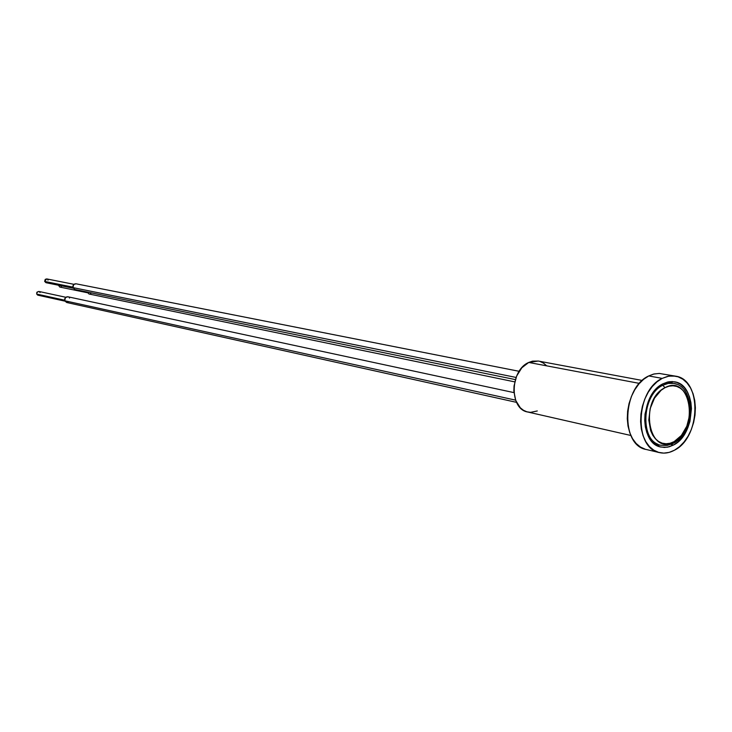 <?xml version="1.0" encoding="UTF-8"?>
<svg xmlns="http://www.w3.org/2000/svg" width="732" height="732" viewBox="0 0 732 732"><rect width="100%" height="100%" fill="white"/><g stroke="black" fill="none" stroke-linecap="round" stroke-linejoin="round"><path stroke-width="1.1" d="M676.569 384.254C672.159 382.534 667.584 382.863 662.853 385.242L664.958 387.713C690.551 373.247 699.691 429.144 674.135 441.625L681.382 435.458L686.808 426.198L689.636 415.245L689.919 409.636L688.181 399.187L686.223 394.749L683.615 391.053L680.467 388.262L676.88 386.478L673.001 385.773L668.975 386.185L664.958 387.713L661.106 390.284L654.481 398.171L650.153 408.648L648.808 420.077L650.657 430.672L652.697 435.128L655.387 438.779L658.608 441.497L662.24 443.18L666.138 443.766L670.155 443.235L674.135 441.625C648.68 457.226 638.578 400.075 664.958 387.713L662.853 385.242L668.298 383.385L673.687 383.412C695.711 386.212 695.281 432.292 673.815 443.061M661.087 384.913L662.853 385.242L661.087 384.913M673.312 443.336L667.099 445.459L660.877 445.257C639.86 442.137 641.278 394.859 662.853 385.242C642.861 394.173 639.365 437.361 657.967 444.269M673.33 443.336L674.135 441.625M642.275 380.466L538.285 361.041L528.742 362.45L639.402 383.394L528.742 362.45C509.884 370.191 509.198 409.179 527.735 412.015L630.883 435.485M662.195 378.389L668.847 376.129L675.435 376.138C702.034 379.231 701.018 437.416 674.428 450.226L679.461 446.712L684.054 441.991L688.034 436.245L691.264 429.684L693.616 422.565L695.007 415.145L695.391 407.697L694.75 400.495L693.103 393.807L690.505 387.887L687.046 382.964L682.865 379.222L678.097 376.824L672.928 375.864L667.557 376.385L662.195 378.389L657.034 381.811L652.303 386.514L648.177 392.325L644.819 399.013L642.385 406.324L640.957 413.955L640.591 421.595L641.314 428.961L643.08 435.741L645.825 441.68L649.421 446.538L653.74 450.143L658.59 452.358L663.787 453.117L669.139 452.394L674.428 450.226C669.451 452.925 664.51 453.73 659.596 452.623C633.656 448.679 635.504 390.183 662.195 378.389L648.753 375.937L662.195 378.389M675.307 376.111L659.175 373.43L653.484 374.107L648.753 375.937C622.154 387.585 620.388 445.541 646.264 449.494L659.514 452.605M656.833 445.449L659.852 445.019M663.101 383.742L668.828 381.784L674.492 381.811C697.139 384.501 696.224 434.149 673.541 445.01L667.245 447.234L660.987 447.051C638.826 443.738 640.344 393.862 663.101 383.742L667.676 382.022L672.26 381.564L676.661 382.369L680.733 384.401L684.31 387.585L687.266 391.785L689.489 396.836L690.907 402.536L691.456 408.694L689.947 421.403L687.934 427.488L681.767 437.992L677.841 442.018L673.541 445.01L670.951 444.425L673.541 445.01L669.021 446.849L664.464 447.453L660.026 446.795L655.89 444.891L652.221 441.808L649.165 437.663L646.832 432.594L645.331 426.82L644.727 420.552L645.029 414.038L648.323 401.328L651.169 395.628L654.683 390.678L658.718 386.661L663.101 383.742M670.045 381.628L672.653 383.22L670.045 381.628M645.267 449.228L640.418 447.023L636.117 443.446L632.512 438.624L629.776 432.74L628.001 426.015L627.278 418.722L627.626 411.146L629.035 403.588L631.46 396.351L634.79 389.726L638.899 383.971L643.62 379.313L648.753 375.937L654.106 373.961L659.459 373.439L664.61 374.4M537.297 410.963L530.572 412.363L526.866 411.787L523.398 410.24L520.306 407.779L515.731 400.495L513.846 391.053L514.038 385.965L516.636 376.065L521.806 367.803L528.742 362.45L532.53 361.141L538.377 361.059M540.033 361.489L543.464 363.118L546.493 365.643M513.946 392.608L67.847 296.762C65.432 296.817 64.398 298.153 64.745 300.76L515.593 400.148L64.745 300.76L65.422 297.576L67.902 296.771M68.168 302.289L67.143 302.526M66.649 302.481L64.745 300.76L66.594 302.472L516.536 402.353M69.174 297.54L69.54 298.07M36.719 294.063L64.608 300.193L36.719 294.063L37.643 295.088L36.719 294.063L36.756 292.59L38.814 291.437L37.039 292.105L36.719 294.063M39.656 291.94L40.022 292.562M90.859 293.605L89.899 294.008M89.011 293.999L87.044 292.004L88.993 293.999L514.733 381.866M58.423 285.224L59.786 287.063L58.423 285.224M61.543 286.294L61.031 286.807M74.884 289.515L72.898 287.594L516.078 377.447L72.898 287.594L74.847 289.506L515.346 379.597M519.153 371.307L75.991 283.787C73.712 283.833 72.678 285.105 72.898 287.594L73.758 284.474L76.037 283.796M72.807 287.118L44.661 281.427L45.96 282.689L44.661 281.427L72.807 287.118M73.932 284.318L46.711 278.91L44.661 281.427L45.228 279.359L46.747 278.919M47.699 279.533L48.019 280.182M673.687 383.412L667.044 382.186M660.877 445.257L654.298 443.748M65.77 297.256L38.778 291.428M64.919 301.145L37.954 295.188M87.318 292.718L59.786 287.063M73.154 288.216L45.96 282.689"/></g></svg>
